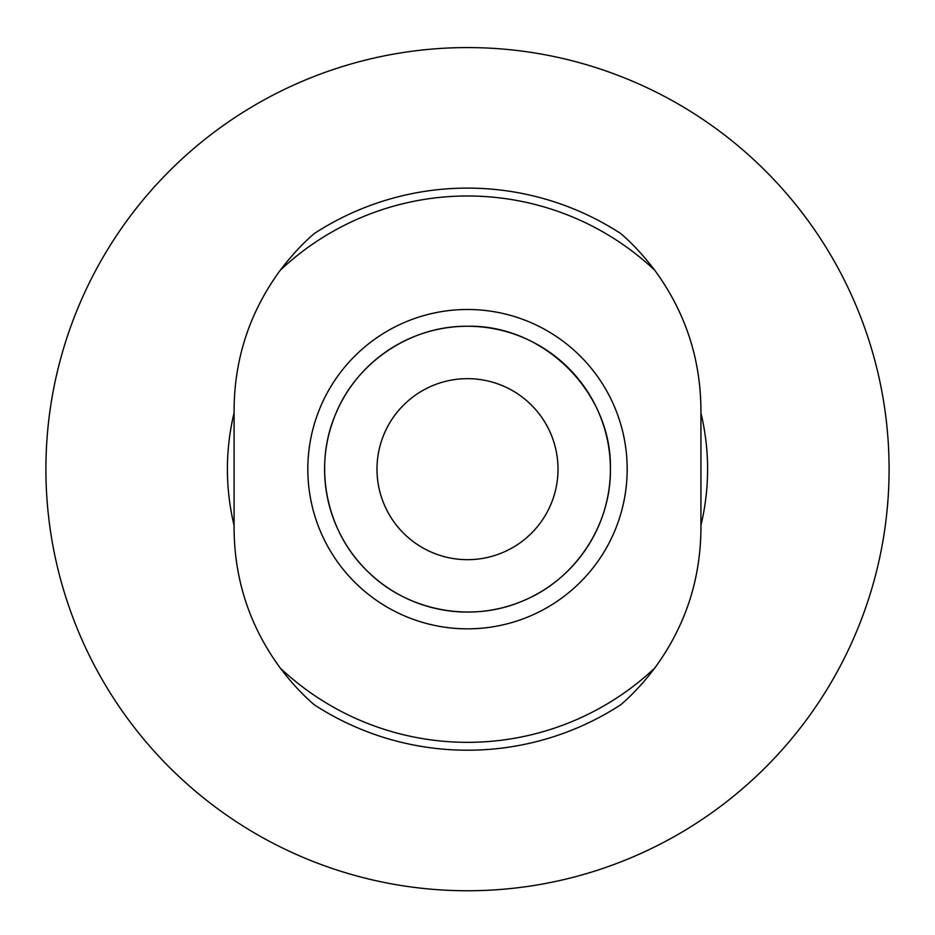 <?xml version="1.0" encoding="UTF-8"?>
<svg xmlns="http://www.w3.org/2000/svg" width="935" height="935" viewBox="0 0 935 935"><rect width="100%" height="100%" fill="white"/><g stroke="black" fill="none" stroke-linecap="round" stroke-linejoin="round"><path stroke-width="1.4" d="M234.077 528.707L234.077 409.612C234.475 358.199 249.879 311.741 280.266 270.238C291.241 255.804 302.543 243.591 314.195 233.598A281.049 281.049 0 0 1 620.805 233.598C632.504 243.649 643.818 255.863 654.734 270.238C685.133 311.741 700.525 358.199 700.923 409.612L700.923 528.707C700.525 580.132 685.121 626.59 654.734 668.081C643.759 682.515 632.457 694.728 620.805 704.721A281.049 281.049 0 0 1 314.195 704.721C302.496 694.682 291.182 682.468 280.266 668.081C249.867 626.59 234.475 580.132 234.077 528.707M700.923 412.966A240.085 240.085 0 0 1 700.923 525.353M234.077 525.353A240.085 240.085 0 0 1 234.077 412.966M467.5 47.58A421.58 421.58 0 0 1 832.606 679.955A421.58 421.58 0 0 1 102.394 679.955A421.58 421.58 0 0 1 467.5 47.58M610.415 469.16A142.915 142.915 0 0 1 396.043 592.93A142.915 142.915 0 0 1 396.043 345.401A142.915 142.915 0 0 1 610.415 469.16C612.074 392.665 543.995 324.585 467.5 326.257C410.968 325.602 356.516 362.02 335.466 414.474C313.248 466.436 326.034 530.706 366.45 570.21C405.954 610.625 470.223 623.423 522.186 601.193C574.651 580.144 611.058 525.704 610.415 469.16M558.008 469.16A90.508 90.508 0 0 1 422.246 547.548A90.508 90.508 0 0 1 422.246 390.783A90.508 90.508 0 0 1 558.008 469.16M654.734 668.081A273.184 273.184 0 0 1 280.266 668.081M280.266 270.238A273.184 273.184 0 0 1 654.734 270.238M467.5 309.485A159.686 159.686 0 0 1 605.787 549.009A159.686 159.686 0 0 1 329.214 549.009A159.686 159.686 0 0 1 467.5 309.485"/></g></svg>
